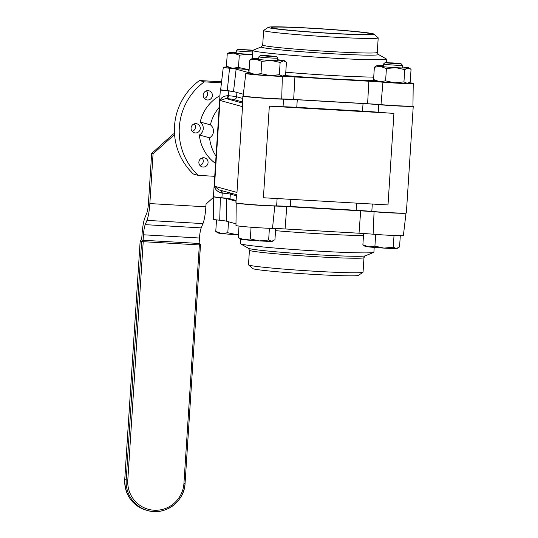 <?xml version="1.0" encoding="UTF-8"?>
<svg xmlns="http://www.w3.org/2000/svg" width="538" height="538" viewBox="0 0 538 538"><rect width="100%" height="100%" fill="white"/><g stroke="black" fill="none" stroke-linecap="round" stroke-linejoin="round"><path stroke-width="0.81" d="M220.788 190.371A2.898 1.883 -84.4 0 1 221.723 193.028A22.959 0.874 3.7 0 0 222.214 193.075A2.898 1.822 95.5 0 0 221.468 190.56M219.201 189.934L214.474 186.242C215.119 189.611 217.54 191.871 221.723 193.028M277.117 198.549L276.64 205.913A22.959 0.874 3.7 0 1 251.159 204.541A22.959 0.874 3.7 0 1 235.933 202.732L236.498 194.743M249.639 72.872A23.833 0.901 3.7 0 0 249.484 72.825L236.128 69.146A23.833 0.901 3.7 0 0 229.551 68.245A21.459 0.814 -176.3 0 1 223.29 67.257L220.661 89.624A22.636 0.861 3.7 0 0 227.271 90.66A22.657 0.861 -176.3 0 1 233.519 91.521A22.959 0.874 3.7 0 0 228.811 91.023A22.959 0.874 -176.3 0 1 220.331 89.792L213.431 196.531A22.959 0.874 3.7 0 0 221.912 197.762A22.959 0.874 -176.3 0 1 230.022 198.804L236.074 200.472M228.811 91.023L228.509 95.71A22.959 0.874 -176.3 0 1 228.018 95.663C223.741 95.979 221.071 97.573 220.022 100.445L225.947 98.515A25.858 0.982 3.7 0 0 226.498 98.568A20.061 0.76 -176.3 0 1 233.586 99.483L242.45 101.924M220.331 89.792A22.959 0.874 -176.3 0 1 220.681 89.664M242.369 103.215L242.524 106.645L242.833 95.993A22.959 0.874 -176.3 0 1 243.189 95.865M228.018 95.663A2.898 1.883 -84.4 0 1 225.947 98.515L242.376 103.04M269.33 106.174A22.959 0.874 3.7 0 0 283.049 106.753A22.959 0.874 -176.3 0 1 296.774 107.331L362.538 111.124A22.959 0.874 -176.3 0 1 378.234 112.247A22.959 0.874 3.7 0 0 393.93 113.363L269.33 106.174L263.405 197.755L388.006 204.944L393.93 113.363M317.897 100.942L297.265 99.752A22.959 0.874 3.7 0 0 283.539 99.174A22.959 0.874 -176.3 0 1 258.065 97.802A22.959 0.874 -176.3 0 1 242.833 95.993M412.928 105.973A22.959 0.874 -176.3 0 1 413.258 106.147A22.959 0.874 -176.3 0 1 401.698 106.154A22.959 0.874 -176.3 0 1 378.725 104.668A22.959 0.874 3.7 0 0 363.029 103.545L342.397 102.354M276.64 205.913A22.959 0.874 -176.3 0 1 290.359 206.491L356.129 210.284A22.959 0.874 -176.3 0 1 371.819 211.407A22.959 0.874 3.7 0 0 394.791 212.893A22.959 0.874 3.7 0 0 406.358 212.887L413.258 106.147M200.257 128.548A4.681 4.6 -74.6 0 1 194.42 132.799A4.681 4.6 -74.6 0 1 191.232 127.062A4.681 4.6 -74.6 0 1 200.257 128.548M192.221 131.413A4.681 4.6 105.4 0 0 194.305 123.834M208.105 90.646A4.681 4.6 -74.6 0 1 212.234 96.537A4.681 4.6 -74.6 0 1 206.552 99.826A4.681 4.6 -74.6 0 1 208.105 90.646M204.359 98.447A4.681 4.6 105.4 0 0 206.444 90.861M198.872 162.14A4.681 4.6 -74.6 0 1 204.702 157.896A4.681 4.6 -74.6 0 1 207.897 163.626A4.681 4.6 -74.6 0 1 198.872 162.14M200.015 165.536A4.681 4.6 105.4 0 0 202.106 157.95M210.412 124.856A7.734 7.599 -74.6 0 1 209.571 137.809L199.369 134.998A7.734 7.599 -74.6 0 0 200.21 122.052L210.412 124.856A40.121 39.435 105.4 0 1 219.195 107.412M209.571 137.809A40.121 39.435 105.4 0 0 216.041 156.134M215.57 163.471A40.121 39.435 -74.6 0 1 199.369 134.998M221.461 82.845L204.265 81.85A60.417 59.388 105.4 0 0 198.219 175.361L214.736 176.316M200.21 122.052A40.121 39.435 -74.6 0 1 219.955 95.65M221.582 81.81L199.47 80.532L204.265 81.85M199.47 80.532A60.417 59.388 105.4 0 0 193.418 174.036L198.219 175.361M310.991 207.681A76.309 2.892 3.7 0 0 323.425 208.435A76.309 2.892 3.7 0 0 335.497 209.094M293.331 206.659A76.309 2.892 3.7 0 0 323.412 208.63A76.309 2.892 3.7 0 0 351.388 210.008M233.741 199.833L233.727 199.975A76.309 2.892 3.7 0 0 236.054 200.842M233.748 199.833A76.309 2.892 3.7 0 0 236.068 200.654M236.027 201.239L226.592 198.636A22.657 0.861 3.7 0 0 220.345 197.782A22.636 0.861 -176.3 0 1 213.734 196.747A22.636 0.861 -176.3 0 1 213.761 196.706M406.002 213.014A22.636 0.861 -176.3 0 1 406.029 213.055A22.636 0.861 -176.3 0 1 374.071 211.77A22.657 0.861 3.7 0 0 360.682 210.842L286.747 206.579A22.657 0.861 3.7 0 0 274.79 206.041A22.636 0.861 -176.3 0 1 250.17 204.642A22.636 0.861 -176.3 0 1 236.236 202.947A22.636 0.861 -176.3 0 1 236.263 202.907M213.734 196.747L213.458 219.262A21.459 0.814 3.7 0 0 219.726 220.244A23.833 0.901 -176.3 0 1 226.303 221.145L235.987 223.815M315.947 271.307A57.398 2.179 -176.3 0 1 248.549 264.911A57.398 2.179 -176.3 0 1 248.489 264.797L249.43 250.251A57.398 2.179 3.7 0 0 316.889 256.754A57.398 2.179 3.7 0 0 363.984 257.655L363.049 272.201A57.398 2.179 -176.3 0 1 362.968 272.309A57.398 2.179 -176.3 0 1 315.947 271.307M248.549 264.911L252.746 268.57A52.973 2.011 3.7 0 0 314.945 274.474A52.973 2.011 3.7 0 0 358.342 275.402L362.968 272.309M374.206 247.426L373.897 252.208A66.941 2.542 -176.3 0 1 373.681 252.396A66.941 2.542 -176.3 0 1 318.973 251.159A66.941 2.542 -176.3 0 1 240.493 243.781A66.941 2.542 -176.3 0 1 240.304 243.573L240.587 239.195M236.236 202.947L235.967 225.462A21.459 0.814 3.7 0 0 249.168 227.07A21.459 0.814 3.7 0 0 272.504 228.394A23.833 0.901 -176.3 0 1 285.086 228.959L359.021 233.223A23.833 0.901 -176.3 0 1 373.11 234.205A21.459 0.814 3.7 0 0 403.399 235.422L406.029 213.055M351.321 102.785A76.309 2.892 -176.3 0 1 330.325 101.695A76.309 2.892 -176.3 0 1 308.187 100.297M245.792 73.457L243.163 95.825A22.636 0.861 3.7 0 0 257.056 97.519A22.636 0.861 3.7 0 0 281.717 98.925A22.657 0.861 -176.3 0 1 293.674 99.456L367.609 103.726A22.657 0.861 -176.3 0 1 380.998 104.654A22.636 0.861 3.7 0 0 412.955 105.932L413.224 83.417A21.459 0.814 -176.3 0 1 382.942 82.206A23.833 0.901 3.7 0 0 368.853 81.225L294.918 76.961A23.833 0.901 3.7 0 0 282.336 76.396A21.459 0.814 -176.3 0 1 258.96 75.064A21.459 0.814 -176.3 0 1 245.792 73.457A21.459 0.814 -176.3 0 1 247.722 73.249A23.833 0.901 3.7 0 0 249.861 73.02M236.128 69.146L233.519 91.521L243.351 94.231M408.86 82.644A21.459 0.814 -176.3 0 1 413.224 83.417M268.348 27.277L263.721 30.37A57.398 2.179 3.7 0 0 263.64 30.471A57.398 2.179 3.7 0 0 320.782 36.349A57.398 2.179 3.7 0 0 378.201 37.882A57.398 2.179 3.7 0 0 378.133 37.768L373.944 34.109A52.973 2.011 -176.3 0 1 321.011 32.798A52.973 2.011 -176.3 0 1 268.348 27.277A52.973 2.011 -176.3 0 1 311.744 28.205A52.973 2.011 -176.3 0 1 373.944 34.109M312.282 28.353A49.926 1.896 -176.3 0 1 370.964 34.015A49.926 1.896 -176.3 0 1 321.018 32.684A49.926 1.896 -176.3 0 1 271.313 27.572A49.926 1.896 -176.3 0 1 312.282 28.353M378.241 54.378A58.682 2.226 3.7 0 1 319.707 52.993A58.682 2.226 3.7 0 1 261.475 46.826L253.008 50.283A66.941 2.542 3.7 0 0 252.793 50.471A66.941 2.542 3.7 0 0 319.424 57.324A66.941 2.542 3.7 0 0 386.385 59.106A66.941 2.542 3.7 0 0 386.197 58.898L378.241 54.372L377.259 52.428A57.398 2.179 -176.3 0 1 319.841 50.902A57.398 2.179 -176.3 0 1 262.699 45.024L263.64 30.471M223.29 67.257A21.459 0.814 -176.3 0 1 227.702 67.055M252.268 58.534L252.793 50.471L237.85 49.321L253.223 50.195M237.85 49.321L236.337 50.653A9.516 0.363 3.7 0 0 236.33 50.666A9.516 0.363 3.7 0 0 247.514 51.742A9.516 0.363 3.7 0 0 252.692 51.971M228.516 221.757L227.803 232.746L221.69 233.526L215.765 231.427L216.511 219.881M215.765 231.427L217.903 232.927A16.174 0.612 3.7 0 0 221.69 233.526A16.174 0.612 3.7 0 0 236.881 234.716L227.803 232.746M238.455 234.763L236.881 234.716A16.174 0.612 3.7 0 0 238.448 234.803M394.468 63.639L384.966 62.711L393.049 62.939L401.099 63.753L394.468 63.639M384.966 62.711L383.453 64.042A9.516 0.363 3.7 0 0 383.446 64.056A9.516 0.363 3.7 0 0 394.623 65.132A9.516 0.363 3.7 0 0 402.431 65.28A9.516 0.363 3.7 0 0 402.431 65.266L401.099 63.753M375.679 234.407L374.919 246.135L368.806 246.915L362.881 244.817L363.607 233.505M400.292 235.637L399.566 246.935L396.318 248.502L393.258 247.198L394.018 235.483M362.881 244.817L365.02 246.317A16.174 0.612 3.7 0 0 368.806 246.915A16.174 0.612 3.7 0 0 383.998 248.105L374.919 246.135M393.258 247.198L383.998 248.105A16.174 0.612 3.7 0 0 396.318 248.502A16.174 0.612 3.7 0 0 397.232 248.401L397.891 248.072M269.854 56.45L260.358 55.522L268.442 55.75L276.485 56.564L269.854 56.45M260.358 55.522L258.839 56.853A9.516 0.363 3.7 0 0 258.832 56.867A9.516 0.363 3.7 0 0 270.015 57.943A9.516 0.363 3.7 0 0 277.823 58.091A9.516 0.363 3.7 0 0 277.816 58.077L276.485 56.564M251.064 227.218L250.304 238.946L244.191 239.726L238.267 237.628L239.013 226.074M275.678 228.502L274.952 239.746L271.71 241.313L268.65 240.009L269.404 228.294M238.267 237.628L240.405 239.128A16.174 0.612 3.7 0 0 244.191 239.726A16.174 0.612 3.7 0 0 259.383 240.916L250.304 238.946M268.65 240.009L259.383 240.916A16.174 0.612 3.7 0 0 271.71 241.313A16.174 0.612 3.7 0 0 272.618 241.206L273.284 240.883M386.203 61.897L387.938 62.677M226.451 66.147L228.589 67.647A16.174 0.612 3.7 0 0 232.382 68.245L226.451 66.147L227.244 53.847L233.357 53.067L239.289 55.165L248.549 54.257L252.51 54.768M252.53 54.466A16.174 0.612 -176.3 0 1 248.549 54.257A16.174 0.612 -176.3 0 1 233.357 53.067A16.174 0.612 -176.3 0 1 229.578 52.381L227.244 53.847M239.289 55.165L238.489 67.465L232.382 68.245A16.174 0.612 3.7 0 0 247.567 69.436L238.489 67.465M249.141 69.483L247.567 69.436A16.174 0.612 3.7 0 0 249.141 69.523M229.578 52.381A16.174 0.612 -176.3 0 1 230.493 52.273A16.174 0.612 -176.3 0 1 236.222 52.354M248.953 72.348L251.098 73.84A16.174 0.612 3.7 0 0 254.884 74.446L248.953 72.348L249.753 60.048L255.866 59.267L261.791 61.366L271.058 60.451L280.13 62.421L283.378 60.855L286.438 62.166L285.638 74.459L283.97 75.602L282.396 76.033L279.336 74.721L270.076 75.636L260.997 73.666L254.884 74.446A16.174 0.612 3.7 0 0 270.076 75.636A16.174 0.612 3.7 0 0 282.396 76.033A16.174 0.612 3.7 0 0 283.311 75.925L283.97 75.602M277.716 59.785A16.174 0.612 -176.3 0 1 280.506 60.061A16.174 0.612 -176.3 0 1 284.293 60.666A16.174 0.612 -176.3 0 1 283.378 60.855A16.174 0.612 -176.3 0 1 271.058 60.451A16.174 0.612 -176.3 0 1 255.866 59.267A16.174 0.612 -176.3 0 1 252.08 58.581L249.753 60.048M280.13 62.421L279.336 74.721M261.791 61.366L260.997 73.666M252.08 58.581A16.174 0.612 -176.3 0 1 252.994 58.474A16.174 0.612 -176.3 0 1 258.724 58.555M373.567 79.537L375.706 81.036A16.174 0.612 3.7 0 0 379.492 81.635L373.567 79.537L374.361 67.237L380.474 66.456L386.405 68.555L395.665 67.647L404.744 69.61L407.986 68.044L411.045 69.355L410.252 81.655L408.577 82.791L407.004 83.222L403.951 81.91L394.684 82.825L385.605 80.855L379.492 81.635A16.174 0.612 3.7 0 0 394.684 82.825A16.174 0.612 3.7 0 0 407.004 83.222A16.174 0.612 3.7 0 0 407.918 83.114L408.577 82.791M402.323 66.974A16.174 0.612 -176.3 0 1 405.121 67.25A16.174 0.612 -176.3 0 1 408.907 67.855A16.174 0.612 -176.3 0 1 407.986 68.044A16.174 0.612 -176.3 0 1 395.665 67.647A16.174 0.612 -176.3 0 1 380.474 66.456A16.174 0.612 -176.3 0 1 376.694 65.77L374.361 67.237M404.744 69.61L403.951 81.91M386.405 68.555L385.605 80.855M376.694 65.77A16.174 0.612 -176.3 0 1 377.609 65.663A16.174 0.612 -176.3 0 1 383.332 65.744M174.534 133.962L173.404 133.901L151.655 153.451L148.441 203.189A12.085 2.172 93.3 0 1 146.692 213.33L144.951 217.608A20.014 3.605 -86.7 0 0 142.059 234.4L141.615 239.854A1.379 1.358 105.4 0 0 140.183 241.152L141.608 241.549A1.379 1.358 -74.6 0 1 143.054 240.251L141.629 239.854L143.108 240.251L143.464 234.79A12.085 2.172 93.3 0 1 145.213 224.649L146.955 220.372A20.014 3.605 -86.7 0 0 149.846 203.579L153.061 153.834L174.574 134.5M213.727 197.143L206.034 204.063L205.859 206.807A20.014 3.605 93.3 0 1 202.967 223.6L201.225 227.883A12.085 2.172 -86.7 0 0 199.477 238.018L199.121 243.479L143.108 240.251M174.554 134.218L173.404 133.901M153.061 153.834L151.655 153.451M221.912 197.762L222.214 193.075A22.959 0.874 -176.3 0 1 230.325 194.117A2.898 2.851 105.4 0 0 230.163 192.954M230.022 198.804L230.325 194.117L236.377 195.785M214.474 186.242L220.022 100.445L242.524 106.645L236.976 192.443L214.474 186.242M242.678 98.42L236.626 96.753A2.898 2.851 -74.6 0 1 233.586 99.483M236.902 92.449L236.626 96.753A22.959 0.874 3.7 0 0 228.509 95.71A2.898 1.822 -84.5 0 1 226.498 98.568M283.539 99.174L283.049 106.753M378.234 112.247L378.725 104.668M371.819 211.407L372.296 204.036M363.029 103.545L362.538 111.124M356.586 203.135L356.129 210.284M296.774 107.331L297.265 99.752M290.359 206.491L290.823 199.336M226.592 198.636L226.303 221.145M220.345 197.782L219.726 220.244M363.984 257.655L365.208 255.853A58.682 2.226 -176.3 0 1 317.245 254.77A58.682 2.226 -176.3 0 1 248.448 248.3L249.43 250.251M275.537 230.674A66.941 2.542 3.7 0 0 320.09 233.835A66.941 2.542 3.7 0 0 363.48 235.563M274.79 206.041L272.504 228.394M286.747 206.579L285.086 228.959M360.682 210.842L359.021 233.223M374.071 211.77L373.11 234.205M281.717 98.925L282.336 76.396M293.674 99.456L294.918 76.961M367.609 103.726L368.853 81.225M380.998 104.654L382.942 82.206M373.722 77.109A66.941 2.542 -176.3 0 1 330.339 75.387A66.941 2.542 -176.3 0 1 285.786 72.22M284.219 75.475A70.175 2.663 3.7 0 0 330.702 78.77A70.175 2.663 3.7 0 0 375.006 80.566M373.715 77.29A70.175 2.663 3.7 0 0 371.919 77.089M249.081 70.458A70.175 2.663 3.7 0 0 249.027 71.272M227.271 90.66L229.551 68.245M149.846 203.579L205.859 206.807M202.967 223.6L146.955 220.372M145.213 224.649L201.225 227.883M143.464 234.79L199.477 238.018M199.121 243.465L199.201 243.485A1.379 1.358 -74.6 0 1 200.472 244.945L200.492 244.958A1.379 1.379 0 0 0 199.477 243.532L199.127 243.438M141.615 239.854A1.379 1.379 0 0 0 140.156 241.145L124.762 479.54M143.054 240.251L143.216 241.696L199.356 244.931L199.201 243.485L143.054 240.251M183.942 483.339A28.588 28.097 -74.6 0 1 154.023 510.226A28.588 28.097 -74.6 0 1 127.795 480.098L126.195 479.95A29.967 29.455 105.4 0 0 147.661 510.542C164.904 515.935 184.507 501.678 185.072 483.359L183.942 483.339L199.356 244.931L200.492 244.958L185.072 483.359L200.466 244.965M185.052 483.366A29.967 29.455 105.4 0 1 147.661 510.542L146.235 510.145A29.967 29.455 -74.6 0 1 124.762 479.56L126.195 479.95L141.608 241.549L143.216 241.696L127.795 480.098M219.161 189.921L236.431 194.682M365.208 255.853L373.681 252.396M248.448 248.3L240.493 243.781M377.259 52.428L378.201 37.882M261.475 46.826L262.699 45.024M386.156 62.637L386.385 59.106M236.155 53.343L236.33 50.666M402.263 67.963L402.431 65.28M383.271 66.732L383.446 64.056M277.648 60.774L277.823 58.091M258.657 59.543L258.832 56.867M386.405 61.655L387.79 62.576M284.293 60.666L285.685 61.588M408.907 67.855L410.292 68.777M140.156 241.145L124.742 479.546C124.769 494.926 131.931 505.128 146.235 510.145"/></g></svg>
